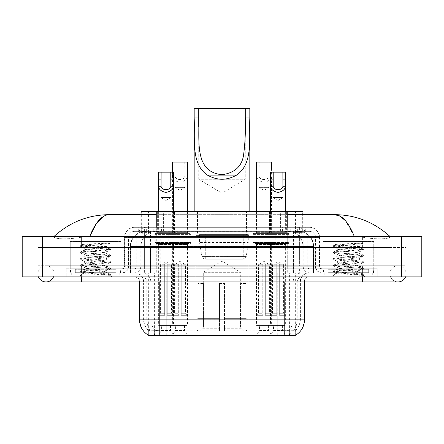<?xml version="1.0" encoding="UTF-8"?>
<svg xmlns="http://www.w3.org/2000/svg" width="444" height="444" viewBox="0 0 444 444"><rect width="100%" height="100%" fill="white"/><g stroke="black" fill="none" stroke-linecap="round" stroke-linejoin="round"><path stroke-width="0.33" stroke-dasharray="2.22 1.67" d="M248.807 235.403L195.194 235.403L248.807 235.403L248.807 335.559L195.194 335.559L248.807 335.559M195.194 235.403L195.194 335.559M259.479 325.441L268.587 325.441L259.479 325.441L259.479 330.497L268.587 330.497L271.623 335.559L256.449 335.559L271.623 335.559M268.587 325.441L268.587 330.497L259.479 330.497L256.449 335.559M175.413 325.441L184.521 325.441L175.413 325.441L175.413 330.497L184.521 330.497L187.551 335.559L172.377 335.559L187.551 335.559M184.521 325.441L184.521 330.497L175.413 330.497L172.377 335.559M273.493 325.441L282.595 325.441L273.493 325.441L273.493 330.497L282.595 330.497L285.631 335.559L270.457 335.559L285.631 335.559M282.595 325.441L282.595 330.497L273.493 330.497L270.457 335.559M161.405 325.441L170.507 325.441L161.405 325.441L161.405 330.497L170.507 330.497L173.543 335.559L158.369 335.559L173.543 335.559M170.507 325.441L170.507 330.497L161.405 330.497L158.369 335.559M272.128 211.633L255.938 211.633L272.128 211.633L272.128 233.383L255.938 233.383L272.128 233.383M255.938 211.633L255.938 233.383M188.062 211.633L171.872 211.633L188.062 211.633L188.062 233.383L171.872 233.383L188.062 233.383M171.872 211.633L171.872 233.383M286.652 211.633L269.436 211.633L286.652 211.633L286.652 233.383L269.436 233.383L286.646 233.383A1.01 1.01 0 0 1 285.631 232.367L270.457 232.367A1.01 1.01 0 0 1 269.447 233.383M269.436 211.633L269.436 233.383M174.564 211.633L157.348 211.633L174.564 211.633L174.564 233.383L157.348 233.383L174.564 233.383M157.348 211.633L157.348 233.383L174.553 233.383L157.354 233.383A1.01 1.01 0 0 0 158.369 232.367L173.543 232.367A1.01 1.01 0 0 0 174.553 233.383M274.148 233.383L274.148 243.495L253.918 243.495A1.01 1.01 0 0 1 252.908 242.485L275.163 242.485L252.908 242.485L252.908 234.393A1.01 1.01 0 0 1 253.918 233.383L253.918 243.495L274.148 243.495A1.01 1.01 0 0 0 275.163 242.485L275.163 234.393A1.01 1.01 0 0 0 274.148 233.383L253.918 233.383L274.148 233.383M190.082 233.383L190.082 243.495L169.852 243.495A1.01 1.01 0 0 1 168.837 242.485L191.092 242.485L168.837 242.485L168.837 234.393A1.01 1.01 0 0 1 169.852 233.383L169.852 243.495L190.082 243.495A1.01 1.01 0 0 0 191.092 242.485L191.092 234.393A1.01 1.01 0 0 0 190.082 233.383L169.852 233.383L190.082 233.383M288.162 233.383L288.162 243.495L267.926 243.495L288.162 243.495A1.01 1.01 0 0 0 289.172 242.485L266.916 242.485L289.172 242.485L289.172 234.393A1.01 1.01 0 0 0 288.162 233.383L267.926 233.383L267.926 243.495L288.162 243.495L267.926 243.495A1.01 1.01 0 0 1 266.916 242.485L266.916 234.393A1.01 1.01 0 0 1 267.926 233.383L288.162 233.383M176.074 233.383L176.074 243.495L155.838 243.495L176.074 243.495A1.01 1.01 0 0 0 177.084 242.485L154.828 242.485L177.084 242.485L177.084 234.393A1.01 1.01 0 0 0 176.074 233.383L155.838 233.383L155.838 243.495L176.074 243.495L155.838 243.495A1.01 1.01 0 0 1 154.828 242.485L154.828 234.393A1.01 1.01 0 0 1 155.838 233.383L176.074 233.383M271.623 243.495L256.449 243.495L271.623 243.495L271.623 325.441L256.449 325.441L271.623 325.441M256.449 243.495L256.449 325.441M187.551 243.495L172.377 243.495L187.551 243.495L187.551 325.441L172.377 325.441L187.551 325.441M172.377 243.495L172.377 325.441M285.631 243.495L270.457 243.495L285.631 243.495L285.631 325.441L270.457 325.441L285.631 325.441M270.457 243.495L270.457 325.441M173.543 243.495L158.369 243.495L173.543 243.495L173.543 325.441L158.369 325.441L173.543 325.441M158.369 243.495L158.369 325.441M298.124 231.357L293.195 231.357L300.755 231.54C302.658 232.112 303.302 232.473 302.691 232.623L295.56 232.623L291.492 231.751L283.117 231.38L160.883 231.38L152.508 231.751L148.44 232.623L141.309 232.623L141.075 214.663M302.925 211.633L141.075 211.633M299.889 231.418A15.174 15.174 0 0 1 313.697 246.531L313.697 272.832L130.303 272.832L313.697 272.832M141.075 232.528L144.111 231.418L150.805 231.357L145.876 231.357M144.111 231.418A15.174 15.174 0 0 0 130.303 246.531L130.614 246.531L130.614 272.832M295.848 335.559L148.152 335.559M148.152 335.059L148.152 272.832L295.848 272.832L148.152 272.832M246.531 211.633L197.469 211.633L246.531 211.633L246.531 235.403L197.469 235.403L246.531 235.403M197.469 211.633L197.469 235.403M302.925 214.663L302.691 232.623L302.691 211.633M150.805 231.357L293.195 231.357M389.932 273.848A8.092 8.092 0 0 1 398.024 265.756A8.092 8.092 0 0 1 405.527 276.884A8.092 8.092 0 0 0 406.121 273.848A8.092 8.092 0 0 1 405.527 276.884A8.092 8.092 0 0 0 398.024 265.756A8.092 8.092 0 0 0 389.932 273.848A8.092 8.092 0 0 0 398.024 281.94A8.092 8.092 0 0 1 389.932 273.848A8.092 8.092 0 0 0 398.024 281.94A8.092 8.092 0 0 1 389.932 273.848M54.068 273.848A8.092 8.092 0 0 0 45.976 265.756A8.092 8.092 0 0 0 38.473 276.884A8.092 8.092 0 0 1 37.879 273.848A8.092 8.092 0 0 0 38.473 276.884A8.092 8.092 0 0 1 45.976 265.756A8.092 8.092 0 0 1 54.068 273.848A8.092 8.092 0 0 1 45.976 281.94A8.092 8.092 0 0 0 54.068 273.848A8.092 8.092 0 0 1 53.474 276.884A8.092 8.092 0 0 0 54.068 273.848M323.165 272.832L323.165 241.475L323.165 268.787L373.748 268.787L373.748 241.475L323.165 241.475L373.748 241.475L323.165 241.475L373.748 241.475L373.748 272.832L323.165 272.832L373.748 272.832M70.252 272.832L70.252 241.475L70.252 268.787L120.835 268.787L120.835 241.475L70.252 241.475L120.835 241.475L70.252 241.475L120.835 241.475L120.835 272.832L70.252 272.832L120.835 272.832M145.427 231.357L298.468 231.357L145.427 231.357A15.174 15.174 0 0 0 130.253 246.531L150.488 246.531L150.488 272.832L130.253 272.832L313.647 272.832L150.488 272.832M298.468 231.357A15.174 15.174 0 0 1 313.647 246.531L313.647 272.832M287.751 214.663L156.249 214.663M389.932 236.413C374.087 222.111 355.688 214.857 334.732 214.663L109.268 214.663C88.389 214.829 69.986 222.078 54.068 236.413L54.068 236.874C53.63 238.872 66.833 239.843 81.38 237.224L89.721 236.413L354.279 236.413L362.62 237.224C377.1 239.832 390.37 238.883 389.932 236.874L389.932 236.413L389.932 236.874C390.37 238.872 377.167 239.843 362.62 237.224L354.279 236.413L89.721 236.413L81.38 237.224C66.9 239.832 53.63 238.883 54.068 236.874L54.068 236.413M362.62 276.884L362.62 265.756L362.62 276.884L362.62 265.756L81.38 265.756L362.62 265.756L362.62 276.884L81.38 276.884L377.794 276.884L54.068 276.884L406.121 276.884L37.879 276.884L377.794 276.884L362.62 276.884L362.62 272.832L377.794 272.832L377.794 276.884L377.794 272.832L81.38 272.832L377.794 272.832L377.794 276.884L377.794 272.832L66.206 272.832L66.206 276.884L66.206 272.832L362.62 272.832L66.206 272.832L66.206 276.884L66.206 272.832L377.794 272.832L362.62 272.832L362.62 276.884L362.62 265.756L406.121 265.756L406.121 276.884L406.121 265.756L37.879 265.756L37.879 276.884L37.879 265.756L362.62 265.756L362.62 281.94L362.62 273.848L362.62 281.94L81.38 281.94L81.38 265.756L54.068 265.756L81.38 265.756L81.38 276.884M421.8 236.413L421.8 276.884L22.2 276.884L22.2 236.413L421.8 236.413M81.38 236.413L362.62 236.413L81.38 236.413L81.38 247.547L406.121 247.547L406.121 236.413L362.62 236.413L406.121 236.413L406.121 247.547L37.879 247.547L37.879 236.413L37.879 247.547L362.62 247.547L54.068 247.547L81.38 247.547L81.38 236.413M389.932 265.756L389.932 276.884L389.932 265.756M54.068 265.756L54.068 276.884L54.068 265.756M389.932 247.547L362.62 247.547L389.932 247.547L389.932 236.874L389.932 247.547M54.068 247.547L54.068 236.874L54.068 247.547M345.526 220.818L354.279 236.413M104.018 216.089L109.268 214.663M120.074 272.832L71.012 272.832L120.074 272.832L120.074 276.884L71.012 276.884L120.074 276.884M71.012 272.832L71.012 276.884M372.988 272.832L323.926 272.832L372.988 272.832L372.988 276.884L323.926 276.884L372.988 276.884M323.926 272.832L323.926 276.884M120.585 269.802L70.507 269.802L120.585 269.802L120.585 272.832L70.507 272.832L120.585 272.832M70.507 269.802L70.507 272.832M373.493 269.802L323.415 269.802L373.493 269.802L373.493 272.832L323.415 272.832L373.493 272.832M323.415 269.802L323.415 272.832M284.216 335.148C290.554 335.658 294.378 335.658 295.698 335.148L295.643 334.826L288.977 334.898C286.985 335.337 283.078 335.403 277.261 335.098L166.739 335.098C160.939 335.403 157.032 335.337 155.023 334.898L148.357 334.826L148.302 335.148C149.611 335.658 153.441 335.658 159.785 335.148M277.261 335.098L277.261 319.874L139.86 319.874A17.704 17.433 -90 0 0 148.152 334.948L148.302 330.192C149.611 330.935 153.441 330.935 159.785 330.192L284.216 330.192C290.554 330.935 294.378 330.935 295.698 330.192A13.659 13.659 0 0 0 300.405 319.874L166.739 319.874L166.739 335.098M295.698 335.148L295.848 329.892A13.659 13.448 90 0 0 300.155 319.874L300.405 281.94A9.108 9.108 0 0 1 309.507 272.832L134.493 272.832L309.507 272.832M148.302 330.192A13.659 13.659 0 0 1 143.595 319.874L143.595 281.94L304.451 281.94A5.056 5.056 0 0 1 309.507 276.884L134.493 276.884L309.507 276.884M327.972 272.832L368.942 272.832L327.972 272.832L327.972 269.802L368.942 269.802L327.972 269.802M368.942 272.832L368.942 269.802M75.058 272.832L116.028 272.832L75.058 272.832L75.058 269.802L116.028 269.802L75.058 269.802M116.028 272.832L116.028 269.802M295.848 329.892L288.977 329.809C286.985 330.464 283.078 330.564 277.261 330.114L166.739 330.114C160.933 330.564 157.026 330.464 155.023 329.809L148.152 329.898A13.659 13.448 -90 0 1 143.845 319.874L159.785 319.874L159.785 281.94L143.595 281.94C143.057 276.412 140.021 273.376 134.493 272.832M138.034 227.311L305.966 227.311L138.034 227.311L138.034 231.357L305.966 231.357L138.034 231.357M309.507 231.357L134.493 231.357L309.507 231.357A6.072 6.072 0 0 1 315.579 237.429L315.579 266.261L124.376 266.261A2.531 2.531 0 0 1 121.845 268.787L322.155 268.787L121.845 268.787M134.493 227.311L309.507 227.311L134.493 227.311A10.118 10.118 0 0 0 124.376 237.429L315.579 237.429L128.421 237.429L128.421 266.261A6.577 6.577 0 0 1 121.845 272.832L322.155 272.832L121.845 272.832M309.507 227.311A10.118 10.118 0 0 1 319.625 237.429L319.625 266.261L287.262 266.261L287.262 268.787M368.687 268.787L328.221 268.787L368.687 268.787L368.687 272.832L328.221 272.832L368.687 272.832M328.221 268.787L328.221 272.832M115.779 268.787L75.314 268.787L115.779 268.787L115.779 272.832L75.314 272.832L115.779 272.832M75.314 268.787L75.314 272.832M66.206 268.787L81.38 268.787L66.206 268.787L66.206 272.832L66.206 268.787M362.62 268.787L81.38 268.787L377.794 268.787L362.62 268.787L362.62 272.832L362.62 268.787M377.794 268.787L377.794 272.832L377.794 268.787M71.268 272.832L119.825 272.832L71.268 272.832L71.268 276.884L119.825 276.884L71.268 276.884M119.825 272.832L119.825 276.884M116.284 272.832L74.803 272.832L116.284 272.832A0.505 0.505 0 0 1 115.779 272.327L75.314 272.327L115.779 272.327L115.779 269.297A0.505 0.505 0 0 1 116.284 268.787L74.803 268.787L116.284 268.787M74.803 272.832A0.505 0.505 0 0 0 75.314 272.327L75.314 269.297A0.505 0.505 0 0 0 74.803 268.787M120.835 268.787L70.252 268.787M103.036 271.822C96.015 272.333 82.506 272.844 82.634 273.299C81.346 274.02 109.968 274.675 110.434 275.302L103.002 274.287L88.09 273.215L80.63 272.144L82.628 271.606L103.002 270.002L110.362 269.042L106.976 270.94L106.976 271.822L103.036 271.822L106.976 270.94C107.681 269.869 83.411 268.798 84.11 267.726C83.411 266.655 107.681 265.584 106.976 264.513C107.681 263.447 83.411 262.371 84.11 261.305C83.411 260.234 107.681 259.157 106.976 258.092C107.681 257.021 83.411 255.949 84.11 254.878C83.411 253.807 107.681 252.736 106.976 251.665L106.976 253.274L110.362 255.172L103.002 254.207L82.628 252.603L80.73 251.959L108.458 249.389L110.456 248.856L103.002 247.785L82.628 246.181L80.63 245.643L88.09 244.572L110.456 243.057L112.038 241.475L79.054 241.475L112.038 241.475M110.362 269.042L108.458 268.398L88.09 266.788L80.63 265.717L82.628 265.185L103.002 263.575L110.456 262.509L108.458 261.971L88.09 260.367L80.73 259.401L82.628 258.758L103.002 257.154L110.362 256.194L106.976 258.092L106.976 259.696C107.681 258.63 83.411 257.553 84.11 256.482C83.411 255.417 107.681 254.34 106.976 253.274C107.681 252.203 83.411 251.132 84.11 250.061L80.73 251.959M110.362 256.194L108.458 255.55L88.09 253.94L80.63 252.869L82.628 252.336L103.002 250.732L110.362 249.767L106.976 251.665C107.681 250.599 83.411 249.522 84.11 248.457L84.11 250.061C83.411 248.99 107.681 247.919 106.976 246.847L106.41 246.531C103.297 245.859 81.868 245.271 82.273 244.694L79.054 241.475M110.362 249.767L108.458 249.123L88.09 247.519L80.73 246.553L84.11 248.457C85.37 247.83 90.304 247.186 98.923 246.531L106.976 246.531L106.976 246.847L106.41 246.531L106.976 246.531L110.029 243.479C108.758 244.4 105.056 245.415 98.923 246.531M110.362 262.615L106.976 264.513L106.976 266.123C107.681 265.051 83.411 263.975 84.11 262.909C83.411 261.838 107.681 260.767 106.976 259.696L110.362 261.594L103.002 260.634L82.628 259.03L80.63 258.491L88.09 257.42L108.458 255.816L110.362 255.172M80.73 252.98L84.238 255.023L84.11 256.482L80.73 258.386M80.73 272.25L82.667 273.376L79.054 276.884L112.038 276.884L110.456 275.302L106.71 275.302C108.58 274.714 109.235 274.12 108.686 273.526L104.307 271.822C98.235 271.023 83.516 270.157 84.11 269.33C83.411 268.265 107.681 267.188 106.976 266.123L110.362 268.021L103.002 267.055L82.628 265.451L80.63 264.918L88.09 263.847L108.458 262.238L110.362 261.594M80.73 259.401L84.238 261.449L84.11 262.909L80.73 264.807M104.307 271.822L106.976 271.822L108.269 273.227L110.362 274.442L103.002 273.482L82.628 271.878L80.73 271.234L88.09 270.268L108.458 268.664L110.362 268.021M80.73 265.828L84.238 267.871L84.11 269.33L80.73 271.234M112.038 276.884L79.054 276.884M107.803 243.057C100.583 243.567 81.058 244.117 82.273 244.694L80.73 245.538M106.71 275.302L110.362 274.442M80.73 246.553L82.628 245.909L103.002 244.305L110.362 243.345M324.176 272.832L372.732 272.832L324.176 272.832L324.176 276.884L372.732 276.884L324.176 276.884M372.732 272.832L372.732 276.884M369.197 272.832L327.716 272.832L369.197 272.832A0.505 0.505 0 0 1 368.687 272.327L328.221 272.327L368.687 272.327L368.687 269.297A0.505 0.505 0 0 1 369.197 268.787L327.716 268.787L369.197 268.787M327.716 272.832A0.505 0.505 0 0 0 328.221 272.327L328.221 269.297A0.505 0.505 0 0 0 327.716 268.787M373.748 268.787L323.165 268.787M355.949 271.822C348.929 272.333 335.42 272.844 335.547 273.299C334.26 274.02 362.881 274.675 363.342 275.302L355.91 274.287L340.998 273.215L333.544 272.144L335.542 271.606L355.91 270.002L363.27 269.042L359.89 270.94L359.89 271.822L355.949 271.822L359.89 270.94C360.589 269.869 336.319 268.798 337.024 267.726C336.319 266.655 360.589 265.584 359.89 264.513C360.589 263.447 336.319 262.371 337.024 261.305C336.319 260.234 360.589 259.157 359.89 258.092C360.589 257.021 336.319 255.949 337.024 254.878C336.319 253.807 360.589 252.736 359.89 251.665L359.89 253.274L363.27 255.172L355.91 254.207L335.542 252.603L333.638 251.959L361.372 249.389L363.37 248.856L355.91 247.785L335.542 246.181L333.544 245.643L340.998 244.572L363.37 243.057L364.946 241.475L331.962 241.475L364.946 241.475M363.27 269.042L361.372 268.398L340.998 266.788L333.544 265.717L335.542 265.185L355.91 263.575L363.37 262.509L361.372 261.971L340.998 260.367L333.638 259.401L335.542 258.758L355.91 257.154L363.27 256.194L359.89 258.092L359.89 259.696C360.589 258.63 336.319 257.553 337.024 256.482C336.319 255.417 360.589 254.34 359.89 253.274C360.589 252.203 336.319 251.132 337.024 250.061L333.638 251.959M363.27 256.194L361.372 255.55L340.998 253.94L333.544 252.869L335.542 252.336L355.91 250.732L363.27 249.767L359.89 251.665C360.589 250.599 336.319 249.522 337.024 248.457L337.024 250.061C336.319 248.99 360.589 247.919 359.89 246.847L359.318 246.531C356.21 245.859 334.782 245.271 335.187 244.694L331.962 241.475M363.27 249.767L361.372 249.123L340.998 247.519L333.638 246.553L337.024 248.457C338.278 247.83 343.218 247.186 351.831 246.531L359.89 246.531L359.89 246.847L359.318 246.531L359.89 246.531L362.942 243.479C361.671 244.4 357.964 245.415 351.831 246.531M363.27 262.615L359.89 264.513L359.89 266.123C360.589 265.051 336.319 263.975 337.024 262.909C336.319 261.838 360.589 260.767 359.89 259.696L363.27 261.594L355.91 260.634L335.542 259.03L333.544 258.491L340.998 257.42L361.372 255.816L363.27 255.172M333.638 252.98L337.151 255.023L337.024 256.482L333.638 258.386M363.342 275.302L359.623 275.302C361.488 274.714 362.149 274.12 361.594 273.526L357.22 271.822C351.149 271.023 336.424 270.157 337.024 269.33C336.319 268.265 360.589 267.188 359.89 266.123L363.27 268.021L355.91 267.055L335.542 265.451L333.544 264.918L340.998 263.847L361.372 262.238L363.27 261.594M333.638 259.401L337.151 261.449L337.024 262.909L333.638 264.807M357.22 271.822L359.89 271.822L361.183 273.227L363.27 274.442L355.91 273.482L335.542 271.878L333.638 271.234L340.998 270.268L361.372 268.664L363.27 268.021M333.638 265.828L337.151 267.871L337.024 269.33L333.638 271.234M359.623 275.302L363.37 274.553L363.37 275.302L364.946 276.884L331.962 276.884L364.946 276.884M333.638 272.25L335.581 273.376L331.962 276.884M360.711 243.057C353.491 243.567 333.966 244.117 335.187 244.694L333.638 245.538M333.638 246.553L335.542 245.909L355.91 244.305L363.27 243.345M160.894 184.443L160.894 197.469L171.012 197.469L165.956 200.505L160.894 197.469L171.012 197.469L171.012 184.443M175.058 243.495L156.849 243.495L175.058 243.495A1.01 1.01 0 0 0 174.048 244.511L174.048 315.323L167.222 315.323L174.048 315.323M156.849 243.495A1.01 1.01 0 0 1 157.864 244.511L157.864 315.323L164.691 315.323L164.691 263.73L164.691 264.741L160.389 264.741L160.389 313.303L158.369 315.323L164.691 315.323L164.691 264.741L164.691 313.303L160.389 313.303L164.691 313.303L164.691 315.323L157.864 315.323M173.543 211.633L173.543 232.367L158.369 232.367L158.369 211.633M173.388 172.178L158.519 172.178M173.543 315.323L167.222 315.323L173.543 315.323L171.517 313.303L167.222 313.303L171.517 313.303L171.517 264.741L167.222 264.741L167.222 313.303L167.222 263.73L164.691 263.73L164.691 264.741L160.389 264.741L165.956 261.399L171.517 264.741L167.222 264.741L167.222 263.73L164.691 263.73L167.222 263.73L167.222 315.323L167.222 263.73L164.691 263.73L164.691 315.323L158.369 315.323M167.222 313.303L167.222 315.323L167.222 313.303M272.988 184.443L272.988 197.469L283.106 197.469L278.044 200.505L272.988 197.469L283.106 197.469L283.106 184.443M287.151 243.495L268.942 243.495L287.151 243.495A1.01 1.01 0 0 0 286.136 244.511L286.136 315.323L279.309 315.323L286.136 315.323M268.942 243.495A1.01 1.01 0 0 1 269.952 244.511L269.952 315.323L276.779 315.323L276.779 263.73L276.779 264.741L272.483 264.741L272.483 313.303L270.457 315.323L276.779 315.323L276.779 264.741L276.779 313.303L272.483 313.303L276.779 313.303L276.779 315.323L269.952 315.323M285.631 211.633L285.631 232.367L270.457 232.367L270.457 211.633M285.481 172.178L270.612 172.178M285.631 315.323L279.309 315.323L285.631 315.323L283.611 313.303L279.309 313.303L283.611 313.303L283.611 264.741L279.309 264.741L279.309 313.303L279.309 263.73L276.779 263.73L276.779 264.741L272.483 264.741L278.044 261.399L283.611 264.741L279.309 264.741L279.309 263.73L276.779 263.73L279.309 263.73L279.309 315.323L279.309 263.73L276.779 263.73L276.779 315.323L270.457 315.323M279.309 313.303L279.309 315.323L279.309 313.303M184.793 162.06L185.026 187.351L174.908 187.351L179.964 190.393L185.026 187.351L174.908 187.351L175.141 162.06L187.401 162.06M185.026 174.326L184.815 176.151C184.637 180.641 175.297 180.641 175.119 176.151L174.908 174.326M170.862 243.495L189.072 243.495L170.862 243.495A1.01 1.01 0 0 1 171.872 244.511L171.872 315.323L178.699 315.323L171.872 315.323M189.072 243.495A1.01 1.01 0 0 0 188.062 244.511L188.062 315.323L181.23 315.323L181.23 264.741L185.531 264.741L185.531 313.303L187.551 315.323L181.23 315.323L181.23 263.73L181.23 264.741L181.23 263.73L178.699 263.73L178.699 315.323L172.377 315.323L178.699 315.323L178.699 263.73L181.23 263.73L181.23 315.323L188.062 315.323M172.444 172.178L172.377 232.367A1.01 1.01 0 0 1 171.367 233.383L188.567 233.383L171.367 233.383M187.551 211.633L187.551 232.367A1.01 1.01 0 0 0 188.567 233.383M185.531 313.303L181.23 313.303L185.531 313.303M172.377 315.323L174.403 313.303L178.699 313.303L178.699 315.323L178.699 263.73L181.23 263.73L178.699 263.73L178.699 313.303L174.403 313.303L174.403 264.741L178.699 264.741L174.403 264.741L179.964 261.399L185.531 264.741L181.23 264.741L181.23 315.323L187.551 315.323M172.377 174.326L172.516 176.151C172.883 179.365 175.369 181.413 179.964 182.295C184.565 181.413 187.046 179.365 187.412 176.151L187.551 174.326M172.533 162.06L175.141 162.06M268.859 162.06L269.092 187.351L258.974 187.351L264.036 190.393L269.092 187.351L258.974 187.351L259.207 162.06L271.467 162.06M269.092 174.326L268.881 176.151C268.703 180.641 259.363 180.641 259.185 176.151L258.974 174.326M254.928 243.495L273.138 243.495L254.928 243.495A1.01 1.01 0 0 1 255.938 244.511L255.938 315.323L262.77 315.323L255.938 315.323M273.138 243.495A1.01 1.01 0 0 0 272.128 244.511L272.128 315.323L265.301 315.323L265.301 264.741L269.597 264.741L269.597 313.303L271.623 315.323L265.301 315.323L265.301 263.73L265.301 264.741L265.301 263.73L262.77 263.73L262.77 315.323L256.449 315.323L262.77 315.323L262.77 263.73L265.301 263.73L265.301 315.323L272.128 315.323M256.449 211.633L256.449 232.367A1.01 1.01 0 0 1 255.433 233.383L272.633 233.383L255.433 233.383M256.449 174.326L256.588 176.151C256.954 179.365 259.435 181.413 264.036 182.295C268.631 181.413 271.118 179.365 271.484 176.151L271.623 232.367A1.01 1.01 0 0 0 272.633 233.383M271.623 174.326L271.467 168.998L268.859 168.998M269.597 313.303L265.301 313.303L269.597 313.303M256.449 315.323L258.469 313.303L262.77 313.303L262.77 315.323L262.77 263.73L265.301 263.73L262.77 263.73L262.77 313.303L258.469 313.303L258.469 264.741L262.77 264.741L258.469 264.741L264.036 261.399L269.597 264.741L265.301 264.741L265.301 315.323L271.623 315.323M256.599 162.06L259.207 162.06M198.734 127.078L198.734 179.259L245.266 179.259L198.734 179.259L222 193.24L245.266 179.259L245.266 126.973M203.285 283.455L203.285 272.327L240.715 272.327L222 261.083L203.285 272.327L240.715 272.327L240.715 283.455M240.543 326.923L240.543 283.455L240.543 326.923L241.292 328.71L243.601 331.008L224.531 331.008L245.943 331.008L224.531 331.008L224.531 329.992L246.958 329.992L224.531 329.992L224.531 319.169L246.958 319.169L224.531 319.169L224.531 318.359L246.148 318.359L224.531 318.359L224.531 331.008L245.943 331.008L246.958 329.992L246.958 319.169L245.893 318.359L246.026 283.455L245.893 318.359L246.958 319.169L246.958 329.992L245.943 331.008L243.601 331.008L241.292 328.71L240.543 326.923L224.531 326.923L224.531 331.008L224.531 283.455L224.531 326.923L240.543 326.923M219.469 283.455L224.531 283.455L219.469 283.455L219.469 318.359L198.107 318.359L219.469 318.359L219.469 283.455L219.469 326.923L219.469 283.455L224.531 283.455L224.531 318.359L224.531 283.455L219.469 283.455M203.457 283.455L203.457 326.923L202.708 328.71L200.399 331.008L219.469 331.008L219.469 326.923L219.469 331.008L198.057 331.008L219.469 331.008L219.469 329.992L219.469 331.008L198.057 331.008L197.042 329.992L219.469 329.992L197.042 329.992L197.042 319.169L219.469 319.169L219.469 329.992L219.469 319.169L197.042 319.169L197.852 318.359L219.469 318.359L219.469 319.169L219.469 318.359L197.852 318.359L198.107 283.455L198.107 318.359L197.042 319.169L197.042 329.992L198.057 331.008L200.399 331.008L202.708 328.71L203.457 326.923L203.457 283.455L197.974 283.455L203.457 283.455M197.974 260.19L246.026 260.19L197.974 260.19L197.974 283.455M246.026 260.19L246.026 283.455M203.03 233.888L240.97 233.888L203.03 233.888L203.03 260.19L240.97 260.19L203.03 260.19M240.97 233.888L240.97 260.19M197.974 211.633L246.026 211.633L197.974 211.633L197.974 233.888L246.026 233.888L197.974 233.888M246.026 211.633L246.026 233.888M194.178 117.915L194.178 126.201M249.822 211.633L194.178 211.633L249.822 211.633M249.822 117.915L249.822 126.146M194.178 108.441L249.822 108.441M245.893 283.455L240.543 283.455L245.893 283.455M248.301 234.393L199.523 234.393L248.301 234.393L248.301 242.485L199.523 242.485L199.523 234.393L199.523 242.485L201.959 256.582C202.558 258.319 203.813 259.185 205.722 259.179L205.722 259.179C203.824 259.185 202.564 258.319 201.959 256.582L199.523 242.485L248.301 242.485L246.254 256.582L201.959 256.582L246.254 256.582C244.944 258.769 243.945 259.635 243.251 259.179L205.727 259.179L243.245 259.179L243.245 234.393L205.727 234.393L205.727 259.179L205.727 234.393L243.245 234.393M205.722 259.179L243.251 259.179L205.722 259.179M141.309 232.623L141.309 211.633M143.246 231.54A15.174 14.946 -90 0 0 130.614 246.531L313.697 246.531L293.462 246.531L293.462 272.832M313.386 272.832L313.386 246.531A15.174 14.946 90 0 0 300.755 231.54M150.538 231.357L150.538 246.531L130.303 246.531L130.303 272.832M148.357 335.559L148.357 272.832M283.117 231.38L283.117 272.832M291.492 231.751A15.174 14.946 90 0 1 303.041 246.531L303.041 272.832M160.883 231.38L160.883 272.832M152.508 231.751A15.174 14.946 -90 0 0 140.959 246.531L140.959 272.832M293.462 231.357L293.462 246.531L150.538 246.531L150.538 272.832M168.048 335.559L168.048 272.832M154.601 335.559L154.601 272.832M275.952 335.559L275.952 272.832M289.399 335.559L289.399 272.832M295.643 335.559L295.643 272.832M282.195 330.059L282.195 272.832M161.805 330.059L161.805 272.832M156.249 231.391L156.249 227.311M148.44 232.623L148.44 211.633M163.386 231.391L163.386 211.633M280.614 231.391L280.614 211.633M295.56 232.623L295.56 211.633M287.751 231.391L287.751 227.311M145.504 231.357A15.174 14.946 -90 0 0 130.558 246.531L130.253 246.531L130.253 272.832M293.412 231.357L293.412 246.531L313.647 246.531L313.336 246.531L313.336 272.832M150.488 231.357L150.488 246.531L293.412 246.531L293.412 272.832M401.565 236.413L401.565 276.884M42.435 236.413L42.435 276.884M362.62 247.547L362.62 236.413L362.62 247.547M81.38 247.547L81.38 237.224L81.38 247.547M298.396 231.357A15.174 14.946 -90 0 1 313.336 246.531L302.991 246.531L302.991 272.832M288.045 231.357A15.174 14.946 90 0 1 302.991 246.531L283.067 246.531L283.067 272.832M283.067 231.357L283.067 246.531L160.833 246.531L160.833 272.832M160.833 231.357L160.833 246.531L140.909 246.531L140.909 272.832M155.85 231.357A15.174 14.946 90 0 0 140.909 246.531L130.558 246.531L130.558 272.832M288.977 334.898A17.704 17.433 90 0 0 297.186 319.874L277.261 319.874L277.261 281.94L300.155 281.94A9.108 8.969 -90 0 1 309.124 272.832M284.216 276.884L284.216 281.94L139.549 281.94L166.739 281.94L166.739 276.884M304.451 281.94L159.785 281.94L159.785 276.884M134.876 276.884A5.056 4.984 90 0 1 139.86 281.94L139.86 319.874L139.549 319.874M284.216 330.192L284.216 319.874L159.785 319.874L159.785 330.192M141.836 276.884A5.056 4.984 90 0 1 146.814 281.94L146.814 319.874A17.704 17.433 -90 0 0 155.023 334.898M295.848 334.948A17.704 17.433 90 0 0 304.14 319.874L297.186 319.874L297.186 281.94A5.056 4.984 -90 0 1 302.164 276.884M304.451 319.874L304.14 319.874L304.14 281.94A5.056 4.984 -90 0 1 309.124 276.884M155.023 329.809A13.659 13.448 -90 0 1 150.799 319.874L166.739 319.874L166.739 330.114M277.261 330.114L277.261 276.884M288.977 329.809A13.659 13.448 90 0 0 293.201 319.874L293.201 281.94A9.108 8.969 -90 0 1 302.164 272.832M141.836 272.832A9.108 8.969 90 0 1 150.799 281.94L150.799 319.874L143.845 319.874L143.845 281.94A9.108 8.969 90 0 0 134.876 272.832M284.216 319.874L300.405 319.874L300.405 281.94L284.216 281.94L284.216 319.874M166.739 272.832L166.739 319.874L166.739 281.94L277.261 281.94L277.261 272.832M159.785 272.832L159.785 281.94M284.216 272.832L284.216 281.94M275.952 335.059L275.952 330.059M168.048 335.059L168.048 330.059M289.399 334.826L289.399 329.703M295.643 334.826L295.643 329.703M154.601 334.826L154.601 329.703M148.357 334.826L148.357 329.703M153.213 231.357L153.213 227.311M287.262 227.311L287.262 237.429L319.625 237.429L299.389 237.429L299.389 231.357M156.738 227.311L156.738 266.261L128.671 266.261A6.577 6.477 90 0 1 122.194 272.832M144.611 268.787L144.611 266.261L299.389 266.261L299.389 237.429L299.389 266.261L315.579 266.261C315.967 270.252 318.159 272.444 322.155 272.832M299.389 227.311L299.389 237.429L124.376 237.429L124.376 266.261L319.625 266.261C319.758 267.782 320.601 268.626 322.155 268.787M134.493 231.357C131.846 231.479 129.975 232.745 128.865 235.148L128.421 237.429L128.421 266.261L144.611 266.261L144.611 227.311M321.806 268.787A2.531 2.492 -90 0 1 319.314 266.261L319.314 237.429A10.118 9.962 90 0 0 309.351 227.311M81.38 268.787L81.38 272.832L81.38 268.787M146.775 227.311A10.118 9.962 -90 0 0 136.813 237.429L136.813 266.261A2.531 2.492 90 0 1 134.321 268.787M134.649 227.311A10.118 9.962 -90 0 0 124.686 237.429L124.686 266.261A2.531 2.492 90 0 1 122.194 268.787M297.225 227.311A10.118 9.962 90 0 1 307.187 237.429L307.187 266.261A2.531 2.492 -90 0 0 309.679 268.787M134.649 231.357A6.072 5.977 -90 0 0 128.671 237.429L287.262 237.429L287.262 266.261L156.738 266.261L156.738 268.787M299.389 268.787L299.389 272.832M156.738 231.357L156.738 272.832M146.775 231.357A6.072 5.977 -90 0 0 140.798 237.429L140.798 266.261A6.577 6.477 90 0 1 134.321 272.832M144.611 231.357L144.611 272.832M309.351 231.357A6.072 5.977 90 0 1 315.329 237.429L315.329 266.261A6.577 6.477 -90 0 0 321.806 272.832M297.225 231.357A6.072 5.977 90 0 1 303.202 237.429L303.202 266.261A6.577 6.477 -90 0 0 309.679 272.832M287.262 231.357L287.262 272.832M138.267 231.357L138.267 227.311M146.648 231.357L146.648 227.311M161.594 231.357L161.594 227.311M282.406 231.357L282.406 227.311M297.352 231.357L297.352 227.311M305.733 231.357L305.733 227.311M290.787 231.357L290.787 227.311M115.779 269.297L75.314 269.297L115.779 269.297M368.687 269.297L328.221 269.297L368.687 269.297M174.048 244.511L157.864 244.511L174.048 244.511M154.828 234.393L177.084 234.393L154.828 234.393M286.136 244.511L269.952 244.511L286.136 244.511M266.916 234.393L289.172 234.393L266.916 234.393M171.872 244.511L188.062 244.511L171.872 244.511M191.092 234.393L168.837 234.393L191.092 234.393M187.551 232.367L172.377 232.367L187.551 232.367M172.516 176.151L175.119 176.151M184.815 176.151L187.412 176.151M184.793 168.998L187.401 168.998M172.533 168.998L175.141 168.998M255.938 244.511L272.128 244.511L255.938 244.511M275.163 234.393L252.908 234.393L275.163 234.393M271.623 232.367L256.449 232.367L271.623 232.367M256.588 176.151L259.185 176.151M268.881 176.151L271.484 176.151M256.599 168.998L259.207 168.998M203.457 326.923L219.469 326.923L203.457 326.923M241.292 328.71L224.531 328.71L241.292 328.71M202.708 328.71L219.469 328.71L202.708 328.71M295.848 335.059L295.848 272.832M362.62 265.756L398.024 265.756L362.62 265.756M81.38 265.756L45.976 265.756L81.38 265.756M81.38 281.94L45.976 281.94M362.62 281.94L398.024 281.94M139.549 281.94C139.25 278.865 137.562 277.184 134.493 276.884M305.966 231.357L305.966 227.311M110.456 275.302L110.456 274.553M80.63 271.339L80.63 272.144M110.456 268.126L110.456 268.931M80.63 264.918L80.63 265.717M110.456 261.705L110.456 262.509M80.63 258.491L80.63 259.296M110.456 255.278L110.456 256.083M80.63 252.07L80.63 252.869M110.456 248.856L110.456 249.661M80.63 245.643L80.63 246.448M106.849 246.703L110.362 248.745M333.544 271.339L333.544 272.144M363.37 268.126L363.37 268.931M333.544 264.918L333.544 265.717M363.37 261.705L363.37 262.509M333.544 258.491L333.544 259.296M363.37 255.278L363.37 256.083M333.544 252.07L333.544 252.869M363.37 248.856L363.37 249.661M333.544 245.643L333.544 246.448M359.762 246.703L363.27 248.745"/><path stroke-width="0.67" d="M141.075 214.663L141.075 211.633L302.925 211.633L302.925 214.663M295.848 335.059L295.848 335.559L148.152 335.559L148.152 335.059M38.473 276.884A8.092 8.092 0 0 0 53.474 276.884A8.092 8.092 0 0 1 38.473 276.884A8.092 8.092 0 0 0 45.976 281.94A8.092 8.092 0 0 1 38.473 276.884M405.527 276.884A8.092 8.092 0 0 1 398.024 281.94A8.092 8.092 0 0 0 405.527 276.884A8.092 8.092 0 0 1 398.024 281.94A8.092 8.092 0 0 0 405.527 276.884M354.279 236.413C348.479 222.133 341.963 214.879 334.732 214.663L287.751 214.663M156.249 214.663L109.268 214.663C102.037 214.879 95.521 222.133 89.721 236.413L96.531 223.338L104.018 216.089M42.435 236.413L421.8 236.413L421.8 276.884L22.2 276.884L22.2 236.413L42.435 236.413L42.435 276.884M388.211 234.854L389.932 236.413C374.014 222.078 355.611 214.829 334.732 214.663L340.243 216.234L345.526 220.818M55.789 234.854L54.068 236.413C69.913 222.111 88.312 214.857 109.268 214.663M148.302 335.148A17.704 17.704 0 0 1 139.549 319.874L159.785 319.874L159.785 335.148L284.216 335.148L284.216 319.874L304.451 319.874L304.451 281.94M139.549 319.874L139.549 281.94M295.698 335.148A17.704 17.704 0 0 0 304.451 319.874M161.128 172.178L161.105 186.269C161.283 190.759 170.624 190.759 170.801 186.269L170.779 172.178L158.519 172.178L158.369 211.633M170.779 172.178L173.388 172.178L173.543 211.633M173.543 184.443L173.404 186.269C173.038 189.483 170.557 191.531 165.956 192.407C161.355 191.531 158.874 189.483 158.508 186.269L158.369 184.443M273.221 172.178L273.199 186.269C273.376 190.759 282.717 190.759 282.895 186.269L282.872 172.178L270.612 172.178L270.457 211.633M282.872 172.178L285.481 172.178L285.631 211.633M285.631 184.443L285.492 186.269C285.126 189.483 282.645 191.531 278.044 192.407C273.443 191.531 270.962 189.483 270.596 186.269L270.457 184.443M187.551 211.633L187.401 162.06L172.533 162.06L172.444 172.178M271.467 168.998L271.467 162.06L256.599 162.06L256.449 211.633M198.734 108.441L249.822 108.441L249.822 117.915C248.951 139.527 253.169 163.786 236.563 175.141C226.856 180.569 217.144 180.569 207.437 175.141C190.848 163.792 195.049 139.627 194.178 117.915L194.178 108.441L198.734 108.441L198.734 127.078M194.178 117.915L198.734 117.915C199.628 140.587 193.967 171.956 221.989 174.703C235.242 172.91 242.502 165.834 243.767 153.469C245.166 142.319 245.665 130.469 245.266 117.915L245.266 108.441M249.822 117.915L245.266 117.915L245.266 126.973M194.178 126.201L194.178 211.633M249.822 126.146L249.822 211.633M282.195 335.559L282.195 335.059M161.805 335.559L161.805 335.059M156.249 227.311L156.249 211.633M287.751 227.311L287.751 211.633M362.62 276.884L362.62 281.94L398.024 281.94M81.38 276.884L81.38 281.94L362.62 281.94M401.565 236.413L401.565 276.884M159.785 281.94L159.785 319.874L284.216 319.874L284.216 281.94M173.404 186.269L170.801 186.269M161.105 186.269L158.508 186.269M161.128 179.115L158.519 179.115M173.388 179.115L170.779 179.115M285.492 186.269L282.895 186.269M273.199 186.269L270.596 186.269M273.221 179.115L270.612 179.115M285.481 179.115L282.872 179.115M207.437 175.141L236.563 175.141M81.38 281.94L45.976 281.94"/></g></svg>
